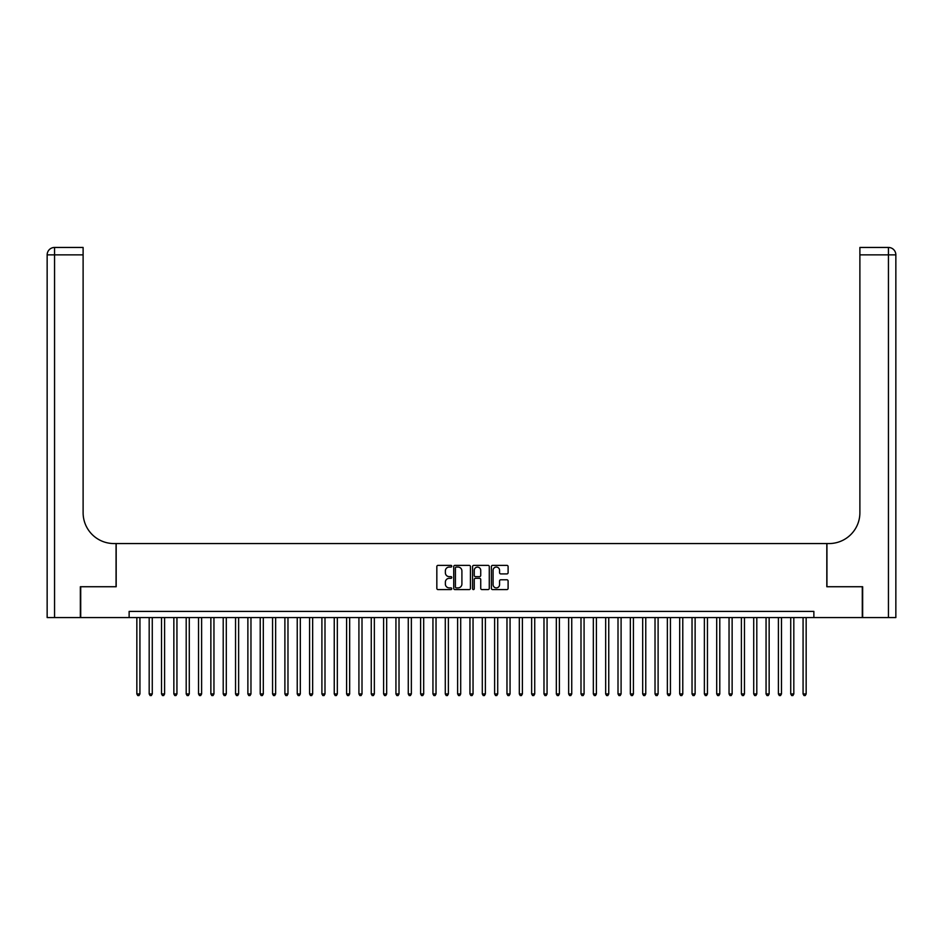<?xml version="1.0" encoding="UTF-8"?>
<svg xmlns="http://www.w3.org/2000/svg" width="943" height="943" viewBox="0 0 943 943"><rect width="100%" height="100%" fill="white"/><g stroke="black" fill="none" stroke-linecap="round" stroke-linejoin="round"><path stroke-width="1.41" d="M451.756 566.213A0.849 0.849 0 0 0 450.907 565.364L438.047 565.364A1.214 1.214 0 0 0 436.833 566.578L436.833 588.373A1.214 1.214 0 0 0 438.047 589.587L450.907 589.587A0.849 0.849 0 0 0 451.756 588.738A0.849 0.849 0 0 0 450.907 587.89L449.245 587.89A3.878 3.878 0 0 1 445.367 584.023L445.367 582.208A3.878 3.878 0 0 1 449.245 578.33L450.907 578.33A0.849 0.849 0 0 0 451.756 577.481A0.849 0.849 0 0 0 450.907 576.633L449.245 576.633A3.878 3.878 0 0 1 445.367 572.755L445.367 570.939A3.878 3.878 0 0 1 449.245 567.061L450.907 567.061A0.849 0.849 0 0 0 451.756 566.213M506.886 573.91A1.214 1.214 0 0 0 508.1 572.696L508.1 566.578A1.214 1.214 0 0 0 506.886 565.364L492.6 565.364A1.214 1.214 0 0 0 491.386 566.578L491.386 588.373A1.214 1.214 0 0 0 492.6 589.587L506.886 589.587A1.214 1.214 0 0 0 508.1 588.373L508.1 580.994A1.214 1.214 0 0 0 506.886 579.78L500.78 579.78A1.214 1.214 0 0 0 499.566 580.994L499.566 584.66A3.242 3.242 0 0 1 496.324 587.89A3.242 3.242 0 0 1 493.083 584.66L493.083 570.303A3.242 3.242 0 0 1 496.324 567.061A3.242 3.242 0 0 1 499.566 570.303L499.566 572.696A1.214 1.214 0 0 0 500.78 573.91L506.886 573.91M129.132 617.571L80.709 617.571L80.709 586.735L116.178 586.735L116.178 543.557L826.822 543.557L826.822 586.735L862.291 586.735L862.291 617.571L813.868 617.571L813.868 611.406L129.132 611.406L129.132 617.571L813.868 617.571M470.439 566.578A1.214 1.214 0 0 0 469.225 565.364L454.939 565.364A1.214 1.214 0 0 0 453.724 566.578L453.724 588.373A1.214 1.214 0 0 0 454.939 589.587L469.225 589.587A1.214 1.214 0 0 0 470.439 588.373L470.439 566.578M473.775 565.364L488.061 565.364A1.214 1.214 0 0 1 489.276 566.578L489.276 588.373A1.214 1.214 0 0 1 488.061 589.587L481.944 589.587A1.214 1.214 0 0 1 480.73 588.373L480.73 579.532A1.214 1.214 0 0 0 479.527 578.33L475.461 578.33A1.214 1.214 0 0 0 474.258 579.532L474.258 588.738A0.849 0.849 0 0 1 473.41 589.587A0.849 0.849 0 0 1 472.561 588.738L472.561 566.578A1.214 1.214 0 0 1 473.775 565.364M456.271 567.061A0.849 0.849 0 0 0 455.422 567.91L455.422 587.041A0.849 0.849 0 0 0 456.271 587.89L458.027 587.89A3.878 3.878 0 0 0 461.905 584.023L461.905 570.939A3.878 3.878 0 0 0 458.027 567.061L456.271 567.061M480.73 570.362A3.242 3.242 0 0 0 477.5 567.12A3.242 3.242 0 0 0 474.258 570.362L474.258 575.419A1.214 1.214 0 0 0 475.461 576.633L479.527 576.633A1.214 1.214 0 0 0 480.73 575.419L480.73 570.362M136.841 617.571L136.841 693.942L139.929 693.942L139.929 617.571M139.929 693.942L138.998 695.545L137.772 695.545L136.841 693.942M80.344 586.735L116.06 586.735L116.06 543.557L113.962 543.557A30.848 30.848 0 0 1 83.114 512.709L83.114 254.858L54.553 254.858L54.553 617.571L80.344 617.571L80.344 586.735M54.553 617.571L47.15 617.571L47.15 254.858A7.403 7.403 0 0 1 54.553 247.455L83.114 247.455L83.114 254.858M83.114 247.455L54.553 247.455A7.403 7.403 0 0 0 47.15 254.858L54.553 254.858L54.553 247.455M113.962 543.557A30.848 30.848 0 0 1 83.114 512.709M888.447 617.571L888.447 254.858L895.85 254.858A7.403 7.403 0 0 0 888.447 247.455A7.403 7.403 0 0 1 895.85 254.858L895.85 617.571L862.656 617.571L862.656 586.735L826.94 586.735L826.94 543.557L829.038 543.557A30.848 30.848 0 0 0 859.886 512.709L859.886 247.455L888.447 247.455L859.886 247.455M829.038 543.557A30.848 30.848 0 0 0 859.886 512.709M149.183 617.571L149.183 693.942L152.271 693.942L152.271 617.571M152.271 693.942L151.34 695.545L150.102 695.545L149.183 693.942M161.524 617.571L161.524 693.942L164.601 693.942L164.601 617.571M164.601 693.942L163.681 695.545L162.444 695.545L161.524 693.942M173.854 617.571L173.854 693.942L176.942 693.942L176.942 617.571M176.942 693.942L176.011 695.545L174.785 695.545L173.854 693.942M186.195 617.571L186.195 693.942L189.284 693.942L189.284 617.571M189.284 693.942L188.352 695.545L187.115 695.545L186.195 693.942M198.537 617.571L198.537 693.942L201.613 693.942L201.613 617.571M201.613 693.942L200.694 695.545L199.456 695.545L198.537 693.942M210.867 617.571L210.867 693.942L213.955 693.942L213.955 617.571M213.955 693.942L213.024 695.545L211.798 695.545L210.867 693.942M223.208 617.571L223.208 693.942L226.296 693.942L226.296 617.571M226.296 693.942L225.365 695.545L224.128 695.545L223.208 693.942M235.55 617.571L235.55 693.942L238.626 693.942L238.626 617.571M238.626 693.942L237.707 695.545L236.469 695.545L235.55 693.942M247.879 617.571L247.879 693.942L250.968 693.942L250.968 617.571M250.968 693.942L250.036 695.545L248.811 695.545L247.879 693.942M260.221 617.571L260.221 693.942L263.309 693.942L263.309 617.571M263.309 693.942L262.378 695.545L261.14 695.545L260.221 693.942M272.562 617.571L272.562 693.942L275.639 693.942L275.639 617.571M275.639 693.942L274.719 695.545L273.482 695.545L272.562 693.942M284.892 617.571L284.892 693.942L287.98 693.942L287.98 617.571M287.98 693.942L287.049 695.545L285.823 695.545L284.892 693.942M297.234 617.571L297.234 693.942L300.322 693.942L300.322 617.571M300.322 693.942L299.391 695.545L298.153 695.545L297.234 693.942M309.575 617.571L309.575 693.942L312.652 693.942L312.652 617.571M312.652 693.942L311.732 695.545L310.495 695.545L309.575 693.942M321.905 617.571L321.905 693.942L324.993 693.942L324.993 617.571M324.993 693.942L324.062 695.545L322.836 695.545L321.905 693.942M334.246 617.571L334.246 693.942L337.335 693.942L337.335 617.571M337.335 693.942L336.403 695.545L335.166 695.545L334.246 693.942M346.588 617.571L346.588 693.942L349.664 693.942L349.664 617.571M349.664 693.942L348.745 695.545L347.507 695.545L346.588 693.942M358.918 617.571L358.918 693.942L362.006 693.942L362.006 617.571M362.006 693.942L361.075 695.545L359.849 695.545L358.918 693.942M371.259 617.571L371.259 693.942L374.347 693.942L374.347 617.571M374.347 693.942L373.416 695.545L372.179 695.545L371.259 693.942M383.601 617.571L383.601 693.942L386.677 693.942L386.677 617.571M386.677 693.942L385.758 695.545L384.52 695.545L383.601 693.942M395.93 617.571L395.93 693.942L399.019 693.942L399.019 617.571M399.019 693.942L398.087 695.545L396.862 695.545L395.93 693.942M408.272 617.571L408.272 693.942L411.36 693.942L411.36 617.571M411.36 693.942L410.429 695.545L409.191 695.545L408.272 693.942M420.613 617.571L420.613 693.942L423.69 693.942L423.69 617.571M423.69 693.942L422.77 695.545L421.533 695.545L420.613 693.942M432.943 617.571L432.943 693.942L436.031 693.942L436.031 617.571M436.031 693.942L435.1 695.545L433.874 695.545L432.943 693.942M445.285 617.571L445.285 693.942L448.373 693.942L448.373 617.571M448.373 693.942L447.442 695.545L446.204 695.545L445.285 693.942M457.626 617.571L457.626 693.942L460.703 693.942L460.703 617.571M460.703 693.942L459.783 695.545L458.546 695.545L457.626 693.942M469.956 617.571L469.956 693.942L473.044 693.942L473.044 617.571M473.044 693.942L472.113 695.545L470.887 695.545L469.956 693.942M482.297 617.571L482.297 693.942L485.374 693.942L485.374 617.571M485.374 693.942L484.454 695.545L483.217 695.545L482.297 693.942M494.627 617.571L494.627 693.942L497.715 693.942L497.715 617.571M497.715 693.942L496.796 695.545L495.558 695.545L494.627 693.942M506.969 617.571L506.969 693.942L510.057 693.942L510.057 617.571M510.057 693.942L509.126 695.545L507.9 695.545L506.969 693.942M519.31 617.571L519.31 693.942L522.387 693.942L522.387 617.571M522.387 693.942L521.467 695.545L520.23 695.545L519.31 693.942M531.64 617.571L531.64 693.942L534.728 693.942L534.728 617.571M534.728 693.942L533.809 695.545L532.571 695.545L531.64 693.942M543.981 617.571L543.981 693.942L547.07 693.942L547.07 617.571M547.07 693.942L546.138 695.545L544.913 695.545L543.981 693.942M556.323 617.571L556.323 693.942L559.399 693.942L559.399 617.571M559.399 693.942L558.48 695.545L557.242 695.545L556.323 693.942M568.653 617.571L568.653 693.942L571.741 693.942L571.741 617.571M571.741 693.942L570.821 695.545L569.584 695.545L568.653 693.942M580.994 617.571L580.994 693.942L584.082 693.942L584.082 617.571M584.082 693.942L583.151 695.545L581.925 695.545L580.994 693.942M593.336 617.571L593.336 693.942L596.412 693.942L596.412 617.571M596.412 693.942L595.493 695.545L594.255 695.545L593.336 693.942M605.665 617.571L605.665 693.942L608.754 693.942L608.754 617.571M608.754 693.942L607.834 695.545L606.597 695.545L605.665 693.942M618.007 617.571L618.007 693.942L621.095 693.942L621.095 617.571M621.095 693.942L620.164 695.545L618.938 695.545L618.007 693.942M630.348 617.571L630.348 693.942L633.425 693.942L633.425 617.571M633.425 693.942L632.505 695.545L631.268 695.545L630.348 693.942M642.678 617.571L642.678 693.942L645.766 693.942L645.766 617.571M645.766 693.942L644.847 695.545L643.609 695.545L642.678 693.942M655.02 617.571L655.02 693.942L658.108 693.942L658.108 617.571M658.108 693.942L657.177 695.545L655.951 695.545L655.02 693.942M667.361 617.571L667.361 693.942L670.438 693.942L670.438 617.571M670.438 693.942L669.518 695.545L668.281 695.545L667.361 693.942M679.691 617.571L679.691 693.942L682.779 693.942L682.779 617.571M682.779 693.942L681.86 695.545L680.622 695.545L679.691 693.942M692.032 617.571L692.032 693.942L695.121 693.942L695.121 617.571M695.121 693.942L694.189 695.545L692.964 695.545L692.032 693.942M704.374 617.571L704.374 693.942L707.45 693.942L707.45 617.571M707.45 693.942L706.531 695.545L705.293 695.545L704.374 693.942M716.704 617.571L716.704 693.942L719.792 693.942L719.792 617.571M719.792 693.942L718.872 695.545L717.635 695.545L716.704 693.942M729.045 617.571L729.045 693.942L732.133 693.942L732.133 617.571M732.133 693.942L731.202 695.545L729.976 695.545L729.045 693.942M741.387 617.571L741.387 693.942L744.463 693.942L744.463 617.571M744.463 693.942L743.544 695.545L742.306 695.545L741.387 693.942M753.716 617.571L753.716 693.942L756.805 693.942L756.805 617.571M756.805 693.942L755.885 695.545L754.648 695.545L753.716 693.942M766.058 617.571L766.058 693.942L769.146 693.942L769.146 617.571M769.146 693.942L768.215 695.545L766.989 695.545L766.058 693.942M778.399 617.571L778.399 693.942L781.476 693.942L781.476 617.571M781.476 693.942L780.556 695.545L779.319 695.545L778.399 693.942M790.729 617.571L790.729 693.942L793.817 693.942L793.817 617.571M793.817 693.942L792.898 695.545L791.66 695.545L790.729 693.942M803.071 617.571L803.071 693.942L806.159 693.942L806.159 617.571M806.159 693.942L805.228 695.545L804.002 695.545L803.071 693.942M888.447 247.455L888.447 254.858L859.886 254.858"/></g></svg>
